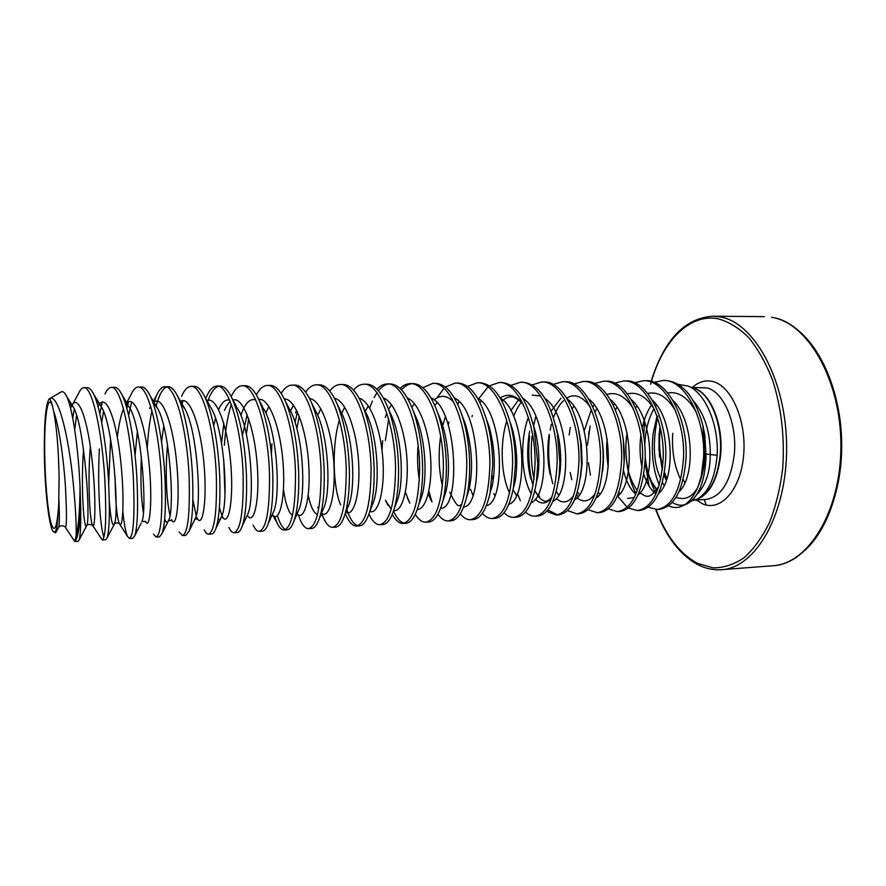 <?xml version="1.0" encoding="UTF-8"?>
<svg xmlns="http://www.w3.org/2000/svg" width="886" height="886" viewBox="0 0 886 886"><rect width="100%" height="100%" fill="white"/><g stroke="black" fill="none" stroke-linecap="round" stroke-linejoin="round"><path stroke-width="1.33" d="M804.787 550.472C827.812 529.806 843.129 485.384 841.556 438.736C839.983 392.099 821.71 348.818 797.345 329.747M696.695 404.924L696.429 406.652M704.226 499.56L706.197 505.031M698.268 486.026C694.192 496.116 688.998 502.716 682.707 505.828L687.281 503.746C698.589 497.334 704.846 481.718 706.053 456.91L704.835 435.358L705.046 457.054C704.115 467.952 701.856 477.609 698.268 486.026L701.247 476.192L703.606 457.132C705.577 418.203 684.59 378.787 662.828 380.504L654.256 382.387M701.247 476.192L704.569 457.087L702.93 425.446C694.967 396.718 682.408 381.722 665.253 380.482L662.828 380.504M92.93 525.93L102.311 539.995C105.711 537.713 106.564 517.745 104.869 480.101C102.278 433.442 92.388 385.798 83.904 387.736C81.999 387.813 80.227 389.696 78.588 393.395L70.537 408.125M74.269 408.978L72.774 418.347M102.311 539.995L105.722 539.807L107.128 537.824C109.543 529.839 109.986 510.557 108.469 479.957C106.442 445.027 100.262 406.84 93.44 393.827C91.369 389.729 89.342 387.68 87.349 387.691L83.904 387.736M76.55 415.135L74.734 429.876M122.866 511.687C124.106 523.914 125.624 532.121 127.44 536.285L129.456 538.5C133.531 536.196 134.849 516.361 133.409 479.005C131.062 432.722 120.529 385.465 111.282 387.392C109.022 387.481 106.94 389.685 105.024 394.015M102.289 402.056L99.808 413.618M129.456 538.5L132.811 538.311L134.783 535.653C137.529 527.048 138.249 508.121 136.942 478.872C135.137 445.193 128.968 408.291 121.858 394.558C119.433 389.74 117.041 387.337 114.671 387.359L111.282 387.392M103.518 411.193L101.713 422.677M153.522 534.192L156.191 537.027C160.931 534.701 162.703 514.999 161.485 477.931C159.38 432.003 148.228 385.133 138.249 387.06C135.624 387.171 133.199 389.718 130.995 394.713L125.712 404.548C133.675 391.911 144.507 419.942 148.715 460.055C153.056 500.136 149.712 531.434 145.57 521.4L141.915 521.632C147.043 511.477 142.225 430.064 130.087 408.247L124.86 401.945M128.437 401.945L126.831 408.302M156.191 537.027L159.502 536.85L162.105 533.416C165.139 524.268 166.092 505.718 164.962 477.798C163.378 445.359 157.265 409.775 149.922 395.4C147.131 389.796 144.363 387.005 141.594 387.016L138.249 387.06M131.693 401.867L128.636 415.423M179.127 532.021L182.527 535.576C187.91 533.228 190.113 513.659 189.117 476.867C187.267 431.294 175.506 384.812 164.818 386.728C161.784 386.861 159.015 389.774 156.501 395.488L154.031 402.355M151.916 410.628C149.668 421.271 148.128 433.575 147.286 447.552M182.527 535.576L185.794 535.399L189.106 531.091C192.362 521.477 193.513 503.359 192.55 476.734C191.154 445.547 185.163 411.292 177.665 396.352C174.498 389.895 171.308 386.684 168.107 386.684L164.818 386.728M166.468 387.005C162.448 388.788 159.015 395.123 156.191 406.021M204.256 529.806C205.652 532.741 207.047 534.192 208.476 534.147C214.478 531.777 217.092 512.341 216.328 475.826C214.7 430.607 202.362 384.491 190.988 386.407C187.522 386.562 184.388 389.873 181.575 396.341M208.476 534.147L211.688 533.97C213.172 533.881 214.545 532.121 215.796 528.676C219.219 518.664 220.514 501.011 219.695 475.693C218.011 442.335 213.138 416.232 205.076 397.404C201.51 390.039 197.888 386.362 194.233 386.362L190.988 386.407M183.07 400.627L181.442 405.888M228.942 527.524C230.604 531.057 232.309 532.796 234.037 532.741C240.649 530.349 243.672 511.034 243.118 474.796C241.723 429.92 228.809 384.181 216.771 386.075C212.85 386.263 209.329 389.995 206.216 397.271L205.707 398.501M234.037 532.741L237.204 532.564C239.021 532.453 240.682 530.326 242.188 526.162C245.699 515.84 247.116 498.674 246.43 474.663C244.957 442.845 240.195 417.483 232.165 398.567C228.189 390.228 224.125 386.052 219.972 386.041L216.771 386.075M218.377 386.285C214.246 387.658 210.646 392.83 207.579 401.812M253.186 525.188C255.146 529.352 257.161 531.412 259.233 531.356C266.42 528.942 269.842 509.76 269.488 473.777C268.314 429.256 254.858 383.871 242.177 385.764C238.112 385.942 234.447 389.552 231.18 396.574M223.826 423.442L221.511 443.089M259.233 531.356L262.345 531.179C264.526 531.046 266.498 528.499 268.27 523.537C271.825 512.983 273.32 496.348 272.766 473.656C271.47 443.365 266.863 418.757 258.933 399.852C254.537 390.449 250.007 385.742 245.333 385.72L242.177 385.764M231.268 404.326C227.78 415.545 225.476 429.189 224.357 445.27M274.638 516.527L276.997 522.773C279.256 527.646 281.615 530.049 284.052 529.983C291.815 527.558 295.625 508.498 295.47 472.781C294.506 428.591 280.519 383.572 267.218 385.454C263.242 385.598 259.62 388.744 256.353 394.857M248.689 418.779L246.319 434.14M284.052 529.983L287.13 529.817C289.711 529.651 292.015 526.649 294.052 520.813C297.596 510.092 299.147 494.045 298.682 472.659C297.585 443.886 293.155 420.075 285.381 401.247C280.585 390.726 275.557 385.454 270.319 385.41L267.218 385.454M298.316 514.888L300.387 520.281C302.968 525.919 305.681 528.698 308.527 528.643C316.834 526.195 321.009 507.246 321.053 471.806C320.3 427.938 305.803 383.273 291.893 385.144C288.005 385.277 284.428 388.024 281.172 393.395M308.527 528.643L311.551 528.477C314.563 528.277 317.221 524.778 319.536 517.978C323.025 507.191 324.586 491.763 324.221 471.684C323.301 444.429 319.071 421.47 311.529 402.809C306.323 391.069 300.797 385.166 294.949 385.1L291.893 385.144M321.585 513.116L323.368 517.701C326.269 524.169 329.359 527.369 332.638 527.314C341.487 524.855 346.027 506.028 346.249 470.843C345.695 427.296 330.711 382.974 316.213 384.834C312.415 384.956 308.882 387.392 305.626 392.144M297.397 411.957L295.049 422.378M332.638 527.314L335.628 527.148C339.105 526.904 342.14 522.851 344.732 514.999C348.109 504.234 349.649 489.482 349.372 470.721C348.619 444.993 344.621 422.932 337.378 404.525C331.774 391.468 325.716 384.901 319.237 384.801L316.213 384.834M299.235 416.21L296.876 428.735M345.95 515.032C349.184 522.397 352.672 526.051 356.416 526.007C365.774 523.526 370.669 504.821 371.079 469.89C370.713 426.664 355.253 382.686 340.191 384.535C336.459 384.646 332.981 386.805 329.736 391.047M356.416 526.007L359.373 525.841C363.349 525.553 366.782 520.89 369.65 511.853C372.851 501.221 374.357 487.189 374.158 469.768C373.549 445.58 369.805 424.449 362.928 406.397C356.925 391.944 350.335 384.646 343.17 384.502L340.191 384.535M368.93 514.068C372.308 521.234 375.952 524.778 379.861 524.711C389.718 522.219 394.946 503.636 395.533 468.949C395.366 426.044 379.441 382.398 363.825 384.247C360.17 384.336 356.737 386.274 353.514 390.073M379.861 524.711L382.763 524.556C387.315 524.202 391.158 518.864 394.292 508.531C397.282 498.12 398.7 484.886 398.567 468.827C398.102 446.179 394.635 426.055 388.179 408.446C381.811 392.487 374.678 384.402 366.76 384.203L363.825 384.247M392.276 514.378C395.621 520.514 399.187 523.537 402.975 523.438C413.319 520.935 418.879 502.462 419.632 468.018C419.654 425.435 403.274 382.121 387.138 383.948C383.538 384.037 380.149 385.787 376.96 389.198M402.975 523.438L405.843 523.283C411.004 522.862 415.268 516.782 418.657 505.031C421.382 494.942 422.711 482.571 422.622 467.908C422.279 446.821 419.122 427.761 413.153 410.716C406.441 393.118 398.733 384.181 390.028 383.915L387.138 383.948M388.577 384.026C384.956 384.602 381.567 386.85 378.411 390.77M376.949 392.731L374.113 397.471M372.364 401.114L369.683 408.092M415.268 514.389C418.58 519.694 422.079 522.297 425.767 522.186C436.588 519.661 442.457 501.31 443.388 467.11C443.576 424.826 426.775 381.844 410.118 383.66C406.585 383.738 403.241 385.321 400.073 388.422M425.767 522.186L428.591 522.031C434.417 521.522 439.135 514.611 442.745 501.288C445.171 491.675 446.367 480.245 446.334 467C446.101 447.53 443.277 429.621 437.85 413.264C430.84 393.871 422.544 383.992 412.965 383.627L410.118 383.66M411.536 383.738C407.981 384.258 404.636 386.285 401.502 389.829M388.677 419.189L385.377 440.497M437.939 514.179C441.217 518.819 444.65 521.079 448.25 520.946C459.524 518.41 465.704 500.169 466.789 466.213C467.155 424.228 449.944 381.567 432.778 383.383L422.866 387.703M448.25 520.946L451.04 520.791C457.597 520.182 462.78 512.329 466.568 497.234C468.65 488.241 469.691 477.853 469.691 466.102C469.569 448.294 467.088 431.637 462.27 416.121C455.016 394.757 446.112 383.837 435.591 383.35L432.778 383.383M460.299 513.802C463.533 517.889 466.911 519.86 470.422 519.728C482.139 517.18 488.618 499.051 489.869 465.327C490.401 423.641 472.781 381.29 455.127 383.106L445.348 387.049M443.941 388.301L436.942 397.903M470.422 519.728L473.168 519.573C480.566 518.831 486.226 509.893 490.135 492.793L492.727 465.216C492.682 449.136 490.578 433.852 486.425 419.344C478.983 395.809 469.48 383.716 457.896 383.062L455.127 383.106M482.338 513.304C485.528 516.926 488.85 518.664 492.284 518.52C504.444 515.962 511.211 497.943 512.606 464.452C513.304 423.065 495.296 381.024 477.177 382.83L467.531 386.44M492.284 518.52L494.997 518.376C503.337 517.446 509.483 507.268 513.426 487.865L515.43 464.353C515.453 450.132 513.747 436.388 510.314 423.109C502.816 397.105 492.671 383.66 479.913 382.796L477.177 382.83M458.848 402.067L457.796 404.481M504.079 512.706C507.224 515.94 510.491 517.479 513.858 517.335C526.428 514.766 533.483 496.847 535.033 463.599C535.886 422.489 517.502 380.77 498.918 382.553L489.404 385.886M488.031 386.927L479.271 398.024M472.371 415.445L472.028 416.708M513.858 517.335L516.538 517.191C525.985 516.006 532.619 504.333 536.44 482.172L537.813 463.489L533.97 427.661C526.561 398.744 515.774 383.693 501.62 382.519L498.918 382.553M525.509 512.042C528.632 514.932 531.844 516.316 535.144 516.161C548.124 513.581 555.456 495.772 557.139 462.747C558.147 421.935 539.397 380.504 520.37 382.287L510.978 385.355M535.144 516.161L537.791 516.017C548.611 514.456 555.755 500.823 559.188 475.14L559.874 462.647L557.383 433.509C550.35 400.993 538.909 383.915 523.039 382.254L520.37 382.287M546.662 511.322L556.142 515.01C569.51 512.418 577.107 494.72 578.935 461.916C580.097 421.382 560.993 380.249 541.545 382.021L532.276 384.867M556.142 515.01L558.756 514.866C571.636 512.54 579.245 495.828 581.57 464.729L580.673 442.823C577.019 408.512 560.351 380.991 544.17 381.988L541.545 382.021M567.527 510.557L576.864 513.869C590.619 511.266 598.471 493.668 600.431 461.085C601.738 420.828 582.29 379.994 562.422 381.766L553.274 384.402M576.864 513.869L579.444 513.725C593.232 511.122 601.118 493.535 603.1 460.986C604.418 420.761 584.937 379.961 565.013 381.733L562.422 381.766M535.831 416.287L533.571 426M588.116 509.76L597.319 512.739C611.44 510.126 619.547 492.638 621.629 460.277C623.079 420.296 603.311 379.751 583.032 381.501L574.006 383.959M551.247 424.394L550.206 430.242M597.319 512.739L599.855 512.606C614.02 509.982 622.16 492.505 624.265 460.177C625.726 420.23 605.913 379.717 585.591 381.467L583.032 381.501M608.438 508.929L617.498 511.632C631.984 509.007 640.323 491.619 642.549 459.469C644.133 419.765 624.043 379.507 603.377 381.246L594.462 383.538M570.274 427.451L569.177 435.059M617.498 511.632L620.001 511.488C634.531 508.874 642.904 491.497 645.141 459.369C646.736 419.698 626.612 379.474 605.902 381.224L603.377 381.246M628.484 508.088L637.422 510.535C652.251 507.899 660.834 490.622 663.171 458.682C664.888 419.233 644.499 379.263 623.445 381.002L614.651 383.14M589.057 431.094L588.614 434.483M637.422 510.535L639.891 510.402C654.765 507.767 663.381 490.49 665.729 458.583C667.468 419.167 647.035 379.23 625.937 380.969L623.456 381.002M648.275 507.224L657.08 509.45C672.252 506.814 681.068 489.626 683.527 457.896C685.365 418.713 664.677 379.02 643.269 380.747L634.586 382.752M657.08 509.45L659.527 509.317C674.733 506.681 683.571 489.504 686.052 457.807C687.913 418.657 667.18 378.986 645.728 380.725L643.269 380.747M65.409 527.38L74.745 541.512L76.141 535.897C78.566 526.605 79.862 510.214 80.039 486.724L79.751 480.965C77.924 445.547 72.386 407.405 66.472 396.075C64.512 392.155 62.618 390.837 60.791 392.144L49.605 398.656M74.745 541.512L78.212 541.324L79.142 539.917C80.371 535.919 80.892 525.664 80.726 509.162C79.685 526.827 77.924 537.348 75.432 540.715M99.376 448.969C97.283 486.348 100.162 527.414 103.895 537.259M223.715 459.557L224.978 494.31M271.947 443.864L271.393 453.754M277.44 515.73C279.887 523.604 282.601 528.211 285.569 529.54M346.869 509.749C350.092 519.196 353.769 524.512 357.878 525.697M370.248 510.336L370.791 511.698M382.63 440.575L382.01 450.287M393.506 511.056C396.817 518.321 400.439 522.363 404.404 523.194M428.857 491.021L431.98 501.952M492.372 475.893L493.17 480.522M517.335 493.336L520.326 500.623M529.573 436.222C527.879 453.278 528.876 469.226 532.575 484.066M532.076 436.156C530.537 451.306 531.19 465.748 534.048 479.47M538.311 494.056L540.172 498.397M547.869 509.926L557.449 514.855M549.497 435.635C547.936 450.764 548.622 465.172 551.579 478.85L552.775 483.734M570.23 472.426L571.758 479.725M576.697 494.299L577.86 496.714M588.459 462.769L590.408 475.129M597.242 495.163L597.928 496.47M618.007 496.603L627.166 507.213M626.646 461.34C628.063 473.467 631.009 483.867 635.472 492.538M53.957 532.076L55.342 532.763L56.25 531.81L57.092 525.907C56.073 530.769 54.91 532.774 53.625 531.91C49.173 529.429 44.665 489.393 44.333 452.558C44.156 421.869 45.751 403.994 49.129 398.933L49.306 398.811C57.989 392.022 68.532 435.779 72.984 480.456C75.476 506.316 76.539 524.8 76.141 535.897M57.092 525.907L58.731 504.3L59.107 478.207C58.642 450.099 56.804 427.705 53.581 410.993L52.739 407.206C51.576 402.122 50.436 399.331 49.306 398.811M58.731 504.3C57.058 528.477 54.4 534.424 50.757 522.153C47.534 509.55 45.009 480.29 44.699 453.189C44.123 416.21 48.132 390.671 52.739 407.206M659.25 484.963C653.048 469.968 651.022 452.824 653.17 433.542L657.013 416.187M678.432 384.424L687.702 385.964C705.145 392.11 719.011 424.826 717.128 455.315L706.12 453.986M691.324 501.044L696.717 499.449C708.202 493.059 715.013 478.351 717.128 455.315M659.129 433.73L658.951 449.556L662.34 469.857M684.668 504.732C680.47 505.828 676.339 505.053 672.275 502.395M682.707 505.828C677.989 508.055 673.249 508.066 668.509 505.862M655.053 492.129L648.076 474.652M80.039 486.724L80.726 509.162M702.93 425.446L704.835 435.358M772.758 565.755C808.331 564.061 841.213 510.956 840.903 445.315C840.947 379.684 807.534 322.471 771.584 317.31L771.784 317.332C807.379 322.039 841.91 379.097 841.7 445.603C841.922 512.163 807.81 564.482 772.758 565.755L721.459 569.687C755.537 568.136 787.045 514.179 786.613 447.275C786.524 380.382 754.296 322.072 719.842 316.856L712.909 316.191C684.69 318.129 664.101 339.847 651.144 381.368M656.028 509.472C666.062 536.008 679.994 554.016 697.836 563.485L713.208 567.871C723.762 567.86 734.062 564.493 744.096 557.748C753.72 549.065 762.159 537.348 769.436 522.596C775.771 506.36 780.189 488.363 782.692 468.594C784.808 437.507 781.474 408.114 772.703 380.404C766.08 363.459 758.117 349.217 748.792 337.677C738.968 328.008 728.713 321.707 718.048 318.772C689.452 313.312 663.082 340.844 651.454 381.445M672.751 433.343C671.61 450.542 674.257 465.958 680.669 479.614M696.197 499.981L702.753 503.912C720.783 511.898 740.707 489.792 743.62 455.382C746.809 421.071 731.581 385.908 712.865 381.534C705.533 379.773 698.711 381.744 692.398 387.437M695.399 500.025L705.777 499.482C721.171 497.035 730.673 481.984 734.306 454.319C737.362 423.685 723.629 391.579 706.917 387.924L691.667 387.448M660.026 426.886L659.273 433.73C658.42 445.625 659.516 457.065 662.551 468.052M664.334 473.622L666.693 479.37M692.154 500.291L697.326 499.139M696.717 499.449L698.777 498.508C710.517 492.018 717.649 477.465 720.174 454.872C723.02 425.446 710.782 394.27 695.078 388.732L687.702 385.964M693.295 388.068C709.907 391.501 723.674 423.885 720.65 454.828C717.804 479.104 709.941 493.923 697.049 499.305M666.937 478.65L664.511 472.526M662.695 466.568C659.959 455.991 658.996 445.049 659.815 433.741L660.369 428.381M696.861 494.432C705.81 485.24 710.273 471.817 710.262 454.164C710.284 431.936 704.702 414.26 693.539 401.125M645.174 457.032C646.769 471.817 650.811 483.003 657.334 490.567M679.019 491.708C695.676 476.867 693.86 419.909 673.072 400.638M637.344 490.39C636.979 490.711 629.647 479.326 627.82 468.229C625.472 455.825 625.217 444.074 627.078 432.966C625.051 446.455 625.549 459.258 628.562 471.385M658.619 493.391C675.808 479.304 673.892 419.111 652.362 400.184M627.72 498.397L634.254 497.555M637.975 495.052C655.662 481.818 653.635 418.27 631.419 399.774M590.154 426.011L587.429 445.215M617.088 496.669C635.24 484.432 633.102 417.372 610.21 399.398M595.946 498.264C614.519 487.156 612.27 416.431 588.758 399.065M549.143 434.417C547.083 448.515 547.437 461.938 550.195 474.686M574.56 499.826C593.498 489.98 591.139 415.445 567.04 398.778M529.673 431.128C526.716 448.039 527.081 463.987 530.769 478.961M552.908 501.343C572.179 492.937 569.709 414.393 545.056 398.523M540.67 395.987L532.154 395.123M510.978 424.106L510.768 424.881L510.978 424.106M516.372 495.529L514.035 491.088M531.002 502.827C550.549 496.027 547.969 413.286 522.806 398.312M489.482 427.794L489.05 429.788M494.798 495.529L493.801 493.557M508.819 504.267C528.599 499.283 525.907 412.101 500.28 398.146M486.37 505.651C506.327 502.705 503.525 410.827 477.476 398.024M448.98 422.068L448.25 424.748M463.633 506.98C483.723 506.349 480.81 409.465 454.385 397.936M428.691 495.03L431.172 500.568M440.619 508.232C460.775 510.225 457.763 408.014 431.006 397.903M405.389 492.151L409.598 502.739M417.306 509.406C425.468 510.114 432.379 487.665 430.707 458.948C429.134 430.275 418.901 402.654 407.327 397.914M386.861 413.23L385.255 417.45L386.861 413.23M387.88 505.186L385.421 500.202L391.169 509.162M393.705 510.469C401.712 512.617 408.767 489.969 407.028 460.188C405.411 430.441 394.923 401.867 383.35 397.991M365.353 411.237L368.255 405.877M369.839 511.399C377.646 515.131 384.812 492.35 383.007 461.451C381.345 430.596 370.603 401.048 359.063 398.124M341.786 413.253L344.709 407.183M339.427 420.064C331.43 446.046 333.125 488.286 340.678 504.965M345.839 512.285C353.403 517.413 360.547 494.41 358.62 462.437C356.836 430.518 345.883 400.162 334.465 398.312M321.596 513.094C328.85 519.672 335.938 496.448 333.867 463.356C331.94 430.33 320.798 399.232 309.546 398.589M297.087 513.836C304.009 521.909 310.975 498.453 308.727 464.209C306.645 430.02 295.337 398.235 284.306 398.955M272.102 515.01L272.644 514.987C279.201 523.504 285.702 499.172 283.143 464.02C280.74 428.924 269.388 397.238 258.734 399.431M247.172 414.692L242.421 435.358M247.283 515.143C253.407 526.328 259.919 502.462 257.305 465.848C254.858 429.289 243.373 396.297 232.952 399.996M219.385 507.49L221.932 515.641C227.58 528.554 233.793 504.677 231.013 466.878C228.411 429.134 216.948 395.466 206.914 400.638M192.882 499.582L196.205 515.818M196.936 517.612C202.074 529.451 207.335 503.824 204.134 465.582C201.089 427.395 189.958 394.89 180.567 401.369M167.509 444.883C164.951 471.54 166.634 502.395 170.034 515.165M171.485 519.528C176.081 530.293 180.379 502.916 176.801 464.286C173.379 425.701 162.636 394.403 153.92 402.178M141.361 456.755C140.409 480.09 141.084 498.774 143.388 512.806M123.464 408.889C120.806 415.545 118.757 424.992 117.329 437.197M115.136 477.853C115.435 501.609 116.786 516.726 119.189 523.216C122.744 532.253 125.092 498.187 120.308 457.431C115.656 416.608 105.224 391.069 98.058 406.663L99.708 403.938L101.979 407.781C100.207 404.315 98.446 402.421 96.696 402.111M90.328 446.633C87.526 480.002 89.707 519.118 92.332 524.988C95.156 532.774 96.541 497.677 91.712 457.043C86.983 416.342 77.392 391.534 70.891 407.294L72.098 404.98M58.908 499.471C59.528 515.01 59.495 524.224 58.786 527.104C60.525 525.476 62.585 525.343 64.977 526.727C66.793 529.252 66.937 515.696 65.409 486.049C63.559 458.239 58.897 425.125 53.581 410.993M696.429 412.544C688.333 397.748 678.765 391.202 667.734 392.919M652.03 404.271C647.489 410.694 644.188 418.635 642.128 428.071M640.888 435.236C639.459 446.511 639.858 457.32 642.073 467.664M643.834 474.309C646.813 483.479 650.833 490.013 655.906 493.901M675.619 411.082C667.523 397.172 658.22 391.28 647.699 393.395M623.589 470.82C626.313 481.674 630.389 489.493 635.816 494.255M654.577 409.753C646.514 396.673 637.455 391.39 627.421 393.893M614.386 403.839L613.378 405.256M602.236 440.973L602.148 442.014M602.978 464.685L603.133 465.648M633.291 408.535C625.272 396.241 616.468 391.546 606.888 394.436M594.218 404.968L592.9 406.984M591.372 409.653L584.239 430.829M596.71 496.481L597.374 497.035M624.176 462.835L623.379 441.627M573.796 406.198L572.168 408.922M576.93 497.755C583.431 503.015 589.533 501.609 595.248 493.524M602.48 471.596C604.141 459.524 603.632 446.965 600.963 433.907M560.916 398.213L551.158 411.093M556.22 498.453C562.289 503.868 568.07 502.938 573.585 495.695M580.463 477.687L582.124 463.245L581.327 444.218L578.381 428.935M528.366 417.35C519.362 441.095 521.533 477.654 531.345 493.856M535.222 499.117C540.881 504.688 546.363 504.245 551.668 497.788M558.18 482.648L560.118 471.286C561.237 460.343 560.727 448.992 558.59 437.241L555.555 425.047M518.631 399.774L510.857 410.639M506.836 420.761C499.427 443.742 501.277 476.602 509.605 492.981M536.44 482.172L537.769 476.934C539.751 462.902 539.053 448.183 535.665 432.778L532.497 421.825M523.028 403.861C515.464 394.935 507.855 392.974 500.191 398.002M513.426 487.865L515.165 481.53C517.945 465.095 517.059 447.674 512.507 429.3L510.314 423.109M490.135 492.793L492.273 485.572C495.795 467.11 494.731 447.386 489.083 426.41L486.425 419.344M445.37 416.819L442.69 425.668M440.63 436.133C438.182 454.308 438.803 470.975 442.479 486.137M466.479 497.633L469.115 489.216C473.301 469.026 472.072 447.275 465.405 423.962L462.27 416.121M453.665 401.945C446.965 395.256 440.442 394.58 434.096 399.918M418.081 445.237C417.118 457.641 417.55 469.325 419.377 480.29M442.745 501.288L445.691 492.55C450.442 474.796 449.091 443.277 441.438 421.814L437.629 412.621M419.565 502.473L422.002 495.639C427.262 477.521 425.712 442.324 417.184 419.898L413.153 410.716M394.292 508.531L398.013 498.585C403.728 480.334 401.978 441.372 392.642 418.192L388.179 408.446M371.633 506.77L373.759 501.354C379.817 483.169 377.857 440.42 367.823 416.675L362.928 406.397M347.234 508.83L349.217 503.979C355.552 486.049 353.359 439.434 342.683 415.29L338.297 406.785M308.217 495.307C310.72 506.903 313.81 513.271 317.509 514.412M322.548 510.834L324.376 506.493C330.899 488.972 328.451 438.404 317.243 414.039L312.725 405.699M293.521 405.212L290.475 410.971M283.498 489.515C285.613 504.134 288.603 512.739 292.469 515.331M297.552 512.784L299.246 508.896C305.869 491.963 303.145 437.319 291.483 412.898L285.381 401.247M268.901 406.464L265.878 412.909M272.268 514.655L273.807 511.222C280.43 495.052 277.429 436.222 265.423 411.89L260.65 403.916M255.722 399.94C249.896 398.124 244.957 403.252 240.892 415.335M246.673 516.472L248.069 513.448C254.603 498.198 251.281 435.104 239.032 410.993L234.148 403.219M229.552 400.073C225.476 399.187 221.832 402.333 218.609 409.542M215.542 418.236L213.747 425.645M218.045 519.296C219.484 520.126 220.813 518.886 222.021 515.597C228.355 501.398 224.701 433.93 212.308 410.174L209.705 405.578M194.532 519.949L195.64 517.679C201.687 504.677 197.678 432.7 185.24 409.454L180.168 402.255M163.777 426.177L161.529 441.737M164.652 519.03C166.191 523.006 167.62 523.216 168.949 519.683C174.586 508.01 170.178 431.404 157.841 408.8L152.691 402.011M137.363 431.825L135.049 455.459M141.107 523.216L134.783 535.653M110.606 439.279L108.668 483.534M109.332 501.365C110.816 520.292 112.555 527.668 114.549 523.515C119.056 515.021 113.785 428.702 101.979 407.781L93.44 393.827M83.528 449.534C80.471 489.969 84.403 534.214 86.839 525.343C90.605 518.642 84.857 427.285 73.516 407.394L68.964 402.554M697.293 488.363C691.745 497.411 684.657 500.402 676.04 497.323M664.157 485.528L662.462 482.46M660.801 478.916C653.336 463.444 652.34 442.524 657.811 416.154M659.693 457.154L659.306 453.931M651.232 382.198L650.634 384.314M648.43 393.229L648.253 394.082M644.51 419.41L643.734 436.765M645.041 462.038L649.061 486.06M721.459 569.687C713.695 570.241 706.087 568.701 698.633 565.058C680.359 555.456 666.039 536.927 655.684 509.461M684.856 482.792L683.195 479.459M595.038 412.101L596.787 408.756M619.99 493.624L618.816 492.417M608.239 467.055C606.522 455.637 606.179 446.289 607.22 439.013M615.46 409.886L616.922 407.35M658.896 486.126C648.951 500.623 646.326 496.725 639.138 492.317M635.627 407.925L636.812 406.054M657.401 490.39L651.642 481.807C648.33 474.962 646.171 466.712 645.174 457.043M644.764 445.846C645.185 431.393 648.242 419.023 653.957 408.723M655.54 406.165L656.448 404.858M598.249 492.35L599.811 494.166M624.176 462.913L623.379 441.549M577.406 492.062L579.366 494.654M602.48 471.64C604.152 460.82 603.643 448.227 600.952 433.863M590.154 406.84C582.157 396.064 574.327 393.174 566.675 398.179M563.496 400.716C560.816 403.717 558.557 405.035 553.418 417.505M556.286 491.497L558.645 495.052M580.463 477.72L581.57 464.729M578.37 428.89L580.673 442.823M534.889 490.556C540.183 500.391 541.7 499.416 544.214 500.978C545.687 502.052 548.224 500.834 551.834 497.334M558.18 482.682L559.188 475.14M513.57 416.143C517.369 407.804 520.06 403.152 521.632 402.222M523.836 400.073L524.434 399.586M555.555 425.025L557.383 433.509M502.008 401.192C508.509 395.256 513.758 394.525 523.238 404.293M532.486 421.814L533.97 427.661M479.902 402.454L481.297 401.026M470.544 489.305L472.925 495.296M457.508 403.872L459.291 401.823M449.778 492.228C459.092 511.499 458.981 504.378 461.617 504.798M466.479 497.622L469.115 489.216L466.568 497.234M434.827 405.489L436.997 402.698M411.857 407.339L414.393 403.651M437.629 412.632L441.438 421.814L437.85 413.264M419.576 502.428L418.657 505.031M388.622 409.41L391.479 404.703M371.655 506.737L369.65 511.853M347.257 508.785L344.732 514.999M318.528 413.884L320.832 408.679M339.327 408.49L337.378 404.525M322.559 510.79L319.536 517.978M296.677 410.495L295.559 412.898L296.622 410.384M312.758 405.788L317.243 414.039L311.529 402.809M297.574 512.739L294.052 520.813M272.08 515.01L268.27 523.537M262.544 406.552L258.933 399.852M247.936 516.272L246.851 516.328L248.069 513.448L242.188 526.162M226.606 405.976L224.402 410.395C227.425 404.426 229.408 401.602 230.327 401.923M236.296 406.043L232.165 398.567M222.895 517.601L221.223 517.69L222.021 515.597L215.796 528.676M209.716 405.611L205.076 397.404M197.523 518.986L195.186 519.107L195.64 517.679L189.106 531.091M180.356 402.765C181.087 402.687 182.715 404.913 185.24 409.454L177.665 396.352M171.784 520.414L168.728 520.58L168.949 519.683L162.105 533.416M150.709 406.464L149.612 408.546L150.675 406.353M153.101 403.185C154.153 404.326 151.528 399.043 157.841 408.8L149.922 395.4M128.093 404.902L121.858 394.558M127.44 536.285L119.189 523.438C117.384 522.629 115.844 522.718 114.582 523.715L107.128 537.824M92.299 525.044C89.22 524.202 87.415 524.302 86.883 525.376L79.142 539.917M72.442 404.381L71.733 404.393L73.516 407.394L66.472 396.075M58.786 527.104L56.25 531.81M99.243 404.614L98.08 406.752M156.501 395.488L153.422 401.325M276.997 522.773L272.6 514.987M323.368 517.701L321.286 513.825M318.694 509.007L317.742 507.246M409.841 503.17L407.239 497.677M664.068 475.162L666.305 480.489M764.352 316.656L712.909 316.191"/></g></svg>
